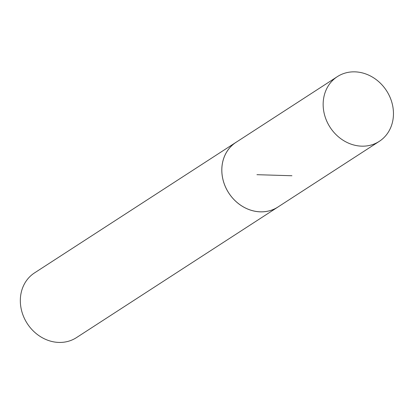 <?xml version="1.0" encoding="UTF-8"?>
<svg xmlns="http://www.w3.org/2000/svg" width="414" height="414" viewBox="0 0 414 414"><rect width="100%" height="100%" fill="white"/><g stroke="black" fill="none" stroke-linecap="round" stroke-linejoin="round"><path stroke-width="0.62" d="M236.937 141.738A38.559 33.627 57.1 0 0 235.985 142.328L34.512 272.909A38.559 33.627 57.1 0 0 27.262 323.557A38.559 33.627 57.1 0 0 76.455 337.622L277.929 207.047A38.559 33.627 57.1 0 0 278.855 206.42M235.985 142.328A38.559 33.627 57.1 0 0 228.74 192.976A38.559 33.627 57.1 0 0 277.929 207.047M393.3 110.062A38.559 33.627 57.1 0 0 372.564 77.17A38.559 33.627 57.1 0 0 337.327 76.652A38.559 33.627 57.1 0 0 330.087 127.295A38.559 33.627 57.1 0 0 379.271 141.365A38.559 33.627 57.1 0 0 393.3 110.062M379.271 141.365L277.913 207.031A38.538 33.606 -122.9 0 1 228.756 192.965A38.538 33.606 -122.9 0 1 235.996 142.354L337.327 76.652M291.932 175.743L256.959 174.687"/></g></svg>
